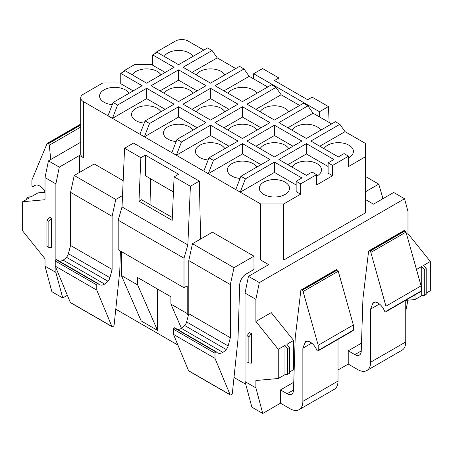 <?xml version="1.0" encoding="UTF-8"?>
<svg xmlns="http://www.w3.org/2000/svg" width="453" height="453" viewBox="0 0 453 453"><rect width="100%" height="100%" fill="white"/><g stroke="black" fill="none" stroke-linecap="round" stroke-linejoin="round"><path stroke-width="0.68" d="M191.993 72.44L217.236 57.865L212.066 50.521L207.593 47.939L178.573 64.694L157.163 52.333L152.695 54.915L174.099 67.276L146.619 83.142L125.215 70.781L120.741 73.363L142.146 85.725L113.125 102.48L117.599 105.062L112.435 118.375L146.619 98.635L146.619 88.307L174.099 104.167L145.079 120.923L149.552 123.51L144.382 136.823L178.573 117.084L178.573 106.749L206.053 122.616L177.027 139.371L181.5 141.953L176.336 155.266L210.526 135.532L210.526 125.198L238.001 141.064L208.98 157.82L213.454 160.402L208.289 173.714L242.474 153.975L242.474 143.646L269.954 159.513L240.934 176.268L245.407 178.85L240.237 192.163L274.427 172.423L274.427 162.095L301.908 177.955L296.154 181.279L300.628 183.861L316.602 174.637L316.602 184.966L332.581 175.741L328.108 173.159L328.108 162.831L332.581 165.413L348.555 156.189L344.082 153.607L338.329 156.925L310.854 141.064L339.875 124.309L345.039 131.653L319.801 146.228M332.581 175.741L332.581 165.413M328.108 166.523L306.381 153.975L306.381 143.646L333.855 159.513L328.108 162.831M245.033 381.613L255.894 387.887L262.746 413.447L251.879 407.173L245.033 381.613L245.033 293.068L248.459 276.33L268.674 264.66L260.69 260.045L283.691 260.045L365.486 212.825L365.486 156.744L348.555 166.523L348.555 156.189M242.474 106.749L214.999 122.616L242.474 138.482L269.954 122.616L242.474 106.749L242.474 117.084L261.007 127.78M223.946 127.78L242.474 117.084M256.806 130.209A15.091 8.715 0 0 0 242.474 124.235A15.091 8.715 0 0 0 228.148 130.209M287.848 127.78L313.091 113.21L307.921 105.86L278.901 122.616L306.381 138.482L335.401 121.727L339.875 124.309M255.894 109.337L281.137 94.762L275.973 87.412L246.947 104.167L274.427 120.034L303.448 103.278L307.921 105.86M223.946 90.889L249.184 76.314L244.02 68.964L214.999 85.725L242.474 101.585L271.5 84.83L275.973 87.412M212.066 50.521L183.046 67.276L210.526 83.142L239.546 66.381L244.02 68.964M152.695 54.915L152.695 65.249L165.152 72.44M120.741 73.363L120.741 83.692L133.199 90.889M113.125 102.48L107.961 115.792L260.69 203.969L283.691 203.969L300.628 194.19L300.628 183.861M146.619 88.307L117.599 105.062M165.152 109.337L146.619 98.635M145.079 120.923L139.909 134.235M178.573 106.749L149.552 123.51M197.106 127.78L178.573 117.084M177.027 139.371L171.863 152.684M210.526 125.198L181.5 141.953M229.054 146.228L210.526 135.532M208.98 157.82L203.816 171.132M242.474 143.646L213.454 160.402M261.007 164.677L242.474 153.975M240.934 176.268L235.764 189.581M274.427 162.095L245.407 178.85M296.154 184.966L274.427 172.423M316.602 174.637L312.128 172.055L306.381 175.373L278.901 159.513L306.381 143.646M287.848 164.677L306.381 153.975M210.526 88.307L183.046 104.167L210.526 120.034L238.001 104.167L210.526 88.307L210.526 98.635L229.054 109.337M191.993 109.337L210.526 98.635M274.427 125.198L301.908 141.064L274.427 156.925L246.947 141.064L274.427 125.198L274.427 135.532L255.894 146.228M292.961 146.228L274.427 135.532M160.039 90.889L178.573 80.187L178.573 69.858L151.092 85.725L178.573 101.585L206.053 85.725L178.573 69.858M197.106 90.889L178.573 80.187M316.602 176.251A15.091 8.715 0 0 0 320.86 172.293A15.091 8.715 0 0 0 321.471 169.841A15.091 8.715 0 0 0 308.782 161.24A15.091 8.715 0 0 0 292.049 167.1M296.154 181.279L296.154 191.608L300.628 194.19M288.906 190.741A15.091 8.715 0 0 0 289.518 188.289A15.091 8.715 0 0 0 276.573 179.665A15.091 8.715 0 0 0 259.943 185.832A15.091 8.715 0 0 0 259.337 188.289A15.091 8.715 0 0 0 272.281 196.913A15.091 8.715 0 0 0 288.906 190.741M365.486 156.744L365.486 143.459L345.039 131.653M348.555 157.803A15.091 8.715 0 0 0 352.813 153.844A15.091 8.715 0 0 0 353.419 151.393A15.091 8.715 0 0 0 340.73 142.791A15.091 8.715 0 0 0 324.003 148.658M203.816 50.119L188.159 41.081A9.037 5.215 0 0 0 175.379 41.081L155.889 52.333L155.889 53.069M235.764 68.567L217.236 57.865M267.717 87.016L249.184 76.314M299.671 105.458L281.137 94.762M331.619 123.907L313.091 113.21M365.486 199.541L373.476 204.15L393.697 192.48L404.557 198.754L259.32 282.604L248.459 276.33M320.707 130.209A15.091 8.715 0 0 0 306.381 124.235A15.091 8.715 0 0 0 292.049 130.209M288.754 111.761A15.091 8.715 0 0 0 274.427 105.787A15.091 8.715 0 0 0 260.101 111.761M256.806 93.312A15.091 8.715 0 0 0 242.474 87.338A15.091 8.715 0 0 0 228.148 93.312M224.852 74.87A15.091 8.715 0 0 0 210.526 68.89A15.091 8.715 0 0 0 196.194 74.87M192.899 56.421A15.091 8.715 0 0 0 178.573 50.447A15.091 8.715 0 0 0 164.246 56.421M123.935 71.517L123.935 70.781L134.801 64.507L152.695 64.507M160.951 74.87A15.091 8.715 0 0 0 146.619 68.89A15.091 8.715 0 0 0 132.293 74.87M120.741 82.956L102.848 82.956L83.358 94.207A9.037 5.215 0 0 0 80.713 97.899L80.713 153.975A9.037 5.215 0 0 0 83.358 157.667L79.524 155.453L59.303 167.129L48.443 160.855L45.017 177.587L55.878 183.861L59.303 167.129M80.713 142.225L48.443 160.855M80.713 97.899A9.037 5.215 0 0 0 83.358 101.585L107.961 115.792M128.997 93.312A15.091 8.715 0 0 0 114.411 87.338A15.091 8.715 0 0 0 100.187 93.601A15.091 8.715 0 0 0 99.581 96.053A15.091 8.715 0 0 0 112.282 104.654M260.69 260.045L260.69 203.969M79.524 172.423L79.524 155.453M115.775 309.206L177.899 345.073M233.997 377.457L245.736 384.235M157.485 289.008L157.485 330.333L141.189 320.922L121.381 275.543L121.381 251.562M120.402 250.996L119.785 270.934L114.139 324.875A1.353 0.781 -60 0 1 113.188 326.392L112.769 326.63A1.353 0.781 -60 0 1 112.095 326.698A1.353 0.781 -60 0 1 111.88 326.443L96.778 290.118L96.778 284.954A1.087 0.629 -60 0 1 97.542 283.623A1.104 0.634 -60 0 1 98.086 283.572A1.104 0.634 -60 0 1 98.199 283.669A10.73 6.195 -60 0 0 99.286 284.631A10.73 6.195 -60 0 0 104.649 284.099A10.77 6.217 -60 0 0 108.012 281.251A5.476 3.16 -60 0 0 109.92 277.678L68.386 253.697L70.577 245.475L70.577 192.349L74.241 175.475L94.218 163.941L123.165 180.651M222.87 352.355A10.77 6.217 -60 0 0 226.234 349.506A5.476 3.16 -60 0 0 228.142 345.933L186.608 321.947L188.799 313.731L188.799 260.6L192.463 243.725L212.44 232.191L253.98 256.171L253.98 269.456L246.081 274.014A9.037 5.215 -60 0 0 239.694 284.812L238.001 339.184L232.361 393.13A1.353 0.781 -60 0 1 231.409 394.648L230.99 394.886A1.353 0.781 -60 0 1 230.311 394.954A1.353 0.781 -60 0 1 230.096 394.693L214.999 358.368L214.999 353.21A1.087 0.629 -60 0 1 215.764 351.879A1.104 0.634 -60 0 1 216.308 351.828A1.104 0.634 -60 0 1 216.415 351.924A10.73 6.195 -60 0 0 217.508 352.881A10.73 6.195 -60 0 0 222.87 352.355L181.336 328.368A10.73 6.195 -60 0 1 177.417 329.376M160.951 111.761A15.091 8.715 0 0 0 146.364 105.787A15.091 8.715 0 0 0 132.14 112.044A15.091 8.715 0 0 0 131.529 114.501A15.091 8.715 0 0 0 144.23 123.103M192.899 130.209A15.091 8.715 0 0 0 178.312 124.235A15.091 8.715 0 0 0 164.094 130.492A15.091 8.715 0 0 0 163.482 132.944A15.091 8.715 0 0 0 176.183 141.551M224.852 148.658A15.091 8.715 0 0 0 210.266 142.684A15.091 8.715 0 0 0 196.041 148.941A15.091 8.715 0 0 0 195.43 151.393A15.091 8.715 0 0 0 208.137 160M256.806 167.1A15.091 8.715 0 0 0 242.219 161.126A15.091 8.715 0 0 0 227.995 167.389A15.091 8.715 0 0 0 227.383 169.841A15.091 8.715 0 0 0 240.084 178.442M224.852 111.761A15.091 8.715 0 0 0 210.526 105.787A15.091 8.715 0 0 0 196.194 111.761M288.754 148.658A15.091 8.715 0 0 0 274.427 142.678A15.091 8.715 0 0 0 260.101 148.658M192.899 93.312A15.091 8.715 0 0 0 178.573 87.338A15.091 8.715 0 0 0 164.246 93.312M283.691 260.045L283.691 203.969M80.713 125.017L48.324 143.714L47.91 143.471A1.387 0.798 60 0 0 47.231 143.414A1.387 0.798 60 0 0 47.01 143.675L31.914 179.988L31.914 185.152A1.087 0.629 60 0 0 32.684 186.477A1.104 0.634 60 0 0 33.228 186.528A1.104 0.634 60 0 0 33.335 186.438A10.73 6.195 60 0 1 34.422 185.475A10.73 6.195 60 0 1 39.79 186.007A10.77 6.217 60 0 1 43.148 188.856A5.476 3.16 60 0 1 45.006 192.242L37.984 192.87L31.28 196.744L28.72 196.97L26.806 198.08L29.36 197.848L22.65 201.727L22.65 230.934L45.017 258.759L45.017 266.137L51.863 291.698L62.729 297.972L67.361 295.294M357.819 369.625L348.232 364.087L348.232 350.809L354.852 354.631A9.043 5.221 60 0 0 359.371 355.078A9.043 5.221 60 0 0 361.239 351.205L362.932 298.787L368.578 251.358A1.353 0.781 60 0 1 368.85 250.877A1.353 0.781 60 0 1 369.529 250.939L369.942 251.183A1.387 0.798 60 0 1 370.843 252.423L385.939 306.166L385.939 311.33A1.087 0.629 60 0 1 385.713 311.823A1.087 0.629 60 0 1 385.169 311.772A1.104 0.634 60 0 1 384.518 310.973A10.73 6.195 60 0 0 378.062 303.091A10.77 6.217 60 0 0 374.705 302.06A5.476 3.16 60 0 0 373.691 302.315A5.476 3.16 60 0 0 372.791 303.425L370.599 309.116L370.599 362.247A18.075 10.436 60 0 1 366.856 370.52A18.075 10.436 60 0 1 357.819 369.625M338.012 369.993L348.232 364.087M290.084 408.731L280.498 403.198L280.498 389.914L287.117 393.736A9.043 5.221 60 0 0 291.636 394.184A9.043 5.221 60 0 0 293.504 390.316L295.197 337.893L300.837 290.464A1.353 0.781 60 0 1 301.115 289.982A1.353 0.781 60 0 1 301.789 290.05L302.208 290.288A1.387 0.798 60 0 1 303.108 291.534L318.199 345.271L318.199 350.435A1.087 0.629 60 0 1 317.978 350.933A1.087 0.629 60 0 1 317.434 350.877A1.104 0.634 60 0 1 316.783 350.084A10.73 6.195 60 0 0 310.328 342.202A10.77 6.217 60 0 0 306.964 341.166A5.476 3.16 60 0 0 305.956 341.42A5.476 3.16 60 0 0 305.056 342.536L302.864 348.227L302.864 401.352A18.075 10.436 60 0 1 299.122 409.625A18.075 10.436 60 0 1 290.084 408.731M262.746 413.447L280.498 403.198M45.017 266.137L55.878 272.406L55.878 267.672M55.878 259.733L55.878 183.861M55.878 272.406L62.729 297.972M22.65 201.727L45.017 199.728L45.017 177.587M426.194 293.102L430.35 290.701L430.35 261.494L407.983 233.669L407.983 211.534L404.557 198.754M289.444 372.055L293.601 369.654L293.601 340.446L271.234 312.621L255.894 321.477L255.894 299.337L259.32 282.604M255.894 387.887L255.894 380.509L278.261 378.51L278.261 349.297L255.894 321.477M293.765 382.258L280.498 389.914M361.5 343.148L348.232 350.809M407.96 300.186L405.746 311.007M407.983 233.669L406.641 234.444M245.033 293.068L255.894 299.337M48.85 247.463L46.931 246.353L46.931 220.249L49.49 217.066L51.404 218.17L51.404 247.689L48.85 247.463L48.85 221.353L51.404 218.17M248.867 362.938L246.947 361.834L246.947 335.724L249.507 332.547L251.421 333.651L251.421 363.164L248.867 362.938L248.867 336.834L251.421 333.651M329.155 122.486L328.425 106.568L319.478 111.732L319.371 116.834M279.144 83.278L278.901 77.973L262.604 68.567L253.657 73.731L253.55 78.833M328.425 106.568L312.128 97.157L307.655 99.745L274.427 80.555L278.901 77.973M319.478 111.732L253.657 73.731M118.182 220.203L118.182 249.716L184.003 287.717L184.003 258.204L118.182 220.203L122.021 206.919L124.575 148.256L133.522 143.091L199.343 181.092L200.611 239.02M184.003 258.204L187.836 244.92L122.021 206.919M184.003 287.717L187.202 285.871L187.202 313.544L170.906 304.139L170.906 296.76L137.672 277.57L137.672 284.954L121.381 275.543M187.836 244.92L190.396 186.257L174.099 176.851L178.573 174.269L145.345 155.085L140.872 157.667L124.575 148.256M188.221 315.888L187.202 313.544M199.343 181.092L190.396 186.257M150.39 178.658L150.974 205.186M181.455 328.3L170.906 304.139M157.485 330.333L137.672 284.954M140.872 157.667L138.975 201.189L172.202 220.373L174.099 176.851M138.975 201.189L141.512 199.728L172.327 217.519M145.345 155.085L145.345 175.741L173.442 191.964M368.85 250.877L403.997 230.583A1.353 0.781 60 0 1 404.676 230.651L405.09 230.888A1.387 0.798 60 0 1 405.99 232.134L421.086 285.871L421.086 291.036A1.087 0.629 60 0 1 420.86 291.534L385.713 311.823M421.086 285.871L385.939 306.166M379.427 304.02L370.599 309.116M405.746 300.26L405.746 341.953A18.075 10.436 60 0 1 402.004 350.226L366.856 370.52M405.09 230.888L369.942 251.183M47.91 143.471L80.713 124.535M48.324 143.714A1.353 0.781 60 0 1 49.275 145.226L80.713 127.078M50.77 159.507L49.275 145.226M301.115 289.982L336.256 269.688A1.353 0.781 60 0 1 336.936 269.756L337.355 269.999A1.387 0.798 60 0 1 338.255 271.239L353.346 324.982L318.199 345.271M353.346 324.982L353.346 330.146A1.087 0.629 60 0 1 353.125 330.639L317.978 350.933M311.692 343.131L302.864 348.227M338.012 339.365L338.012 381.064A18.075 10.436 60 0 1 334.269 389.337L299.122 409.625M337.355 269.999L302.208 290.288M112.095 326.698L70.555 302.717A1.353 0.781 -60 0 1 70.34 302.462L55.238 266.137L96.778 290.118M55.238 266.137L55.238 260.973A1.087 0.629 -60 0 1 56.008 259.643A1.104 0.634 -60 0 1 56.551 259.592A1.104 0.634 -60 0 1 56.659 259.688M68.386 253.697A5.476 3.16 -60 0 1 66.478 257.27A10.77 6.217 -60 0 1 63.114 260.118A10.73 6.195 -60 0 1 59.196 261.121M109.92 277.678L112.112 269.456L112.112 216.33L115.781 199.456L122.514 195.566M70.577 245.475L112.112 269.456M70.577 192.349L112.112 216.33M74.241 175.475L115.781 199.456M365.486 176.472L378.759 184.133L365.486 191.795M382.423 198.986L382.423 196.772L378.759 184.133M230.311 394.954L188.776 370.973A1.353 0.781 -60 0 1 188.561 370.713L173.459 334.388L214.999 358.368M173.459 334.388L173.459 329.229A1.087 0.629 -60 0 1 174.229 327.898A1.104 0.634 -60 0 1 174.773 327.847A1.104 0.634 -60 0 1 174.881 327.944M186.608 321.947A5.476 3.16 -60 0 1 184.694 325.52A10.77 6.217 -60 0 1 181.336 328.368M228.142 345.933L230.334 337.712L230.334 284.58L233.997 267.706L253.98 256.171M188.799 313.731L230.334 337.712M188.799 260.6L230.334 284.58M192.463 243.725L233.997 267.706M46.931 220.249L48.85 221.353M246.947 335.724L248.867 336.834M424.28 269.654L424.28 295.452L421.72 295.684L421.72 266.472L424.28 269.654L426.194 268.544L426.194 294.348L424.28 295.452M430.35 261.494L423.64 265.367L426.194 268.544M405.746 300.384L415.016 299.558L415.016 294.909M421.72 266.472L416.483 269.495M421.72 295.684L415.016 299.558M26.806 198.08L26.806 199.326M293.601 340.446L286.891 344.32L289.444 347.496L287.525 348.606L287.525 374.405L284.971 374.637L284.971 345.424L287.525 348.606M289.444 347.496L289.444 373.3L287.525 374.405M284.971 345.424L278.261 349.297M284.971 374.637L278.261 378.51M83.358 157.667L83.358 101.585M421.086 291.036L385.939 311.33M372.791 303.425L375.124 302.077M405.746 341.953L370.599 362.247M361.251 350.939L354.852 354.631M369.529 250.939L404.676 230.651M370.843 252.423L405.99 232.134M33.335 186.438L35.804 185.011M353.346 330.146L318.199 350.435M305.056 342.536L307.389 341.188M338.012 381.064L302.864 401.352M293.51 390.044L287.117 393.736M301.789 290.05L336.936 269.756M303.108 291.534L338.255 271.239M111.88 326.443L70.34 302.462M55.238 260.973L96.778 284.954M97.542 283.623L56.008 259.643M104.649 284.099L63.114 260.118M108.012 281.251L66.478 257.27M230.096 394.693L188.561 370.713M173.459 329.229L214.999 353.21M215.764 351.879L174.229 327.898M226.234 349.506L184.694 325.52M47.231 143.414L80.713 124.082M33.228 186.528L35.872 185.005M98.086 283.572L56.551 259.592M216.308 351.828L174.773 327.847"/></g></svg>
